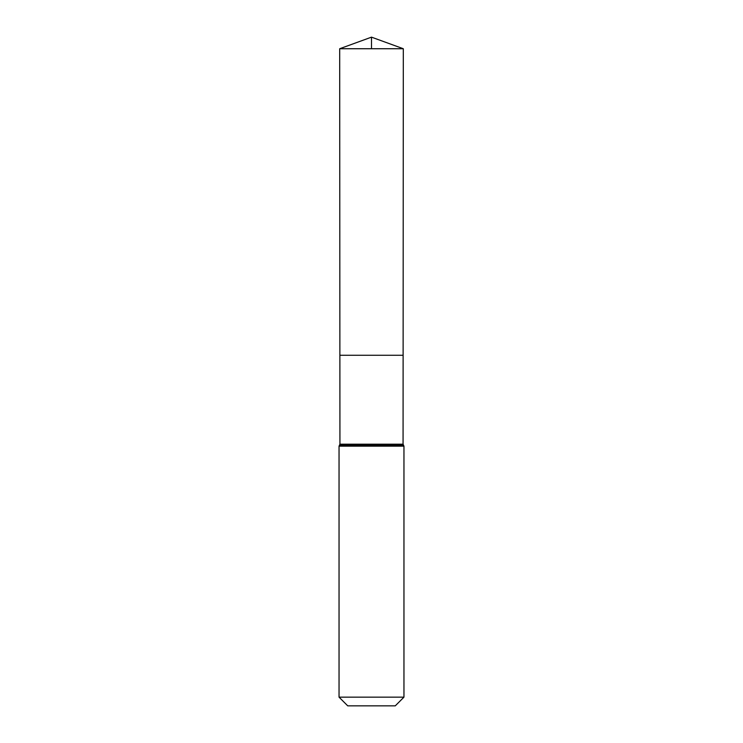 <?xml version="1.0" encoding="UTF-8"?>
<svg xmlns="http://www.w3.org/2000/svg" width="743" height="743" viewBox="0 0 743 743"><rect width="100%" height="100%" fill="white"/><g stroke="black" fill="none" stroke-linecap="round" stroke-linejoin="round"><path stroke-width="1.11" d="M339.932 444.193L339.876 355.265L403.124 355.265L339.876 355.265L339.69 48.732L403.31 48.732L403.068 444.193L339.932 444.193L339.467 445.196L403.533 445.196L403.96 446.162L339.04 446.162L339.467 445.196M403.533 445.196L403.068 444.193M403.96 697.148L339.04 697.148L347.743 705.85L395.257 705.85L403.96 697.148L403.96 446.162M339.04 697.148L339.04 446.162M339.69 48.732L371.5 37.15L403.31 48.732M371.5 48.732L371.5 37.15L339.69 48.732L339.876 355.265L371.5 355.265M403.486 445.159L339.514 445.159"/></g></svg>
